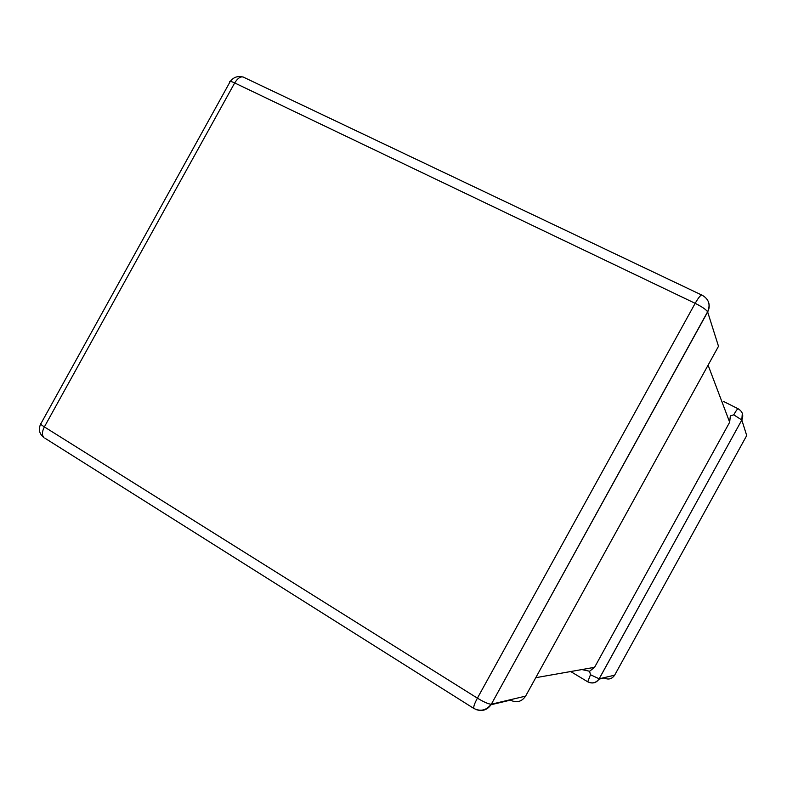 <?xml version="1.0" encoding="UTF-8"?>
<svg xmlns="http://www.w3.org/2000/svg" width="787" height="787" viewBox="0 0 787 787"><rect width="100%" height="100%" fill="white"/><g stroke="black" fill="none" stroke-linecap="round" stroke-linejoin="round"><path stroke-width="1.18" d="M733.74 414.818L741.797 419.983C743.794 415.29 742.623 411.571 738.275 408.847C737.753 408.433 736.238 410.43 733.74 414.818L730.336 415.92L729.667 422.226L594.569 667.317L589.591 671.262L581.849 669.56M587.761 681.817L590.476 674.734L589.591 671.262M729.667 422.226L708.093 365.158M535.77 677.696L594.569 667.317M525.873 695.639L718.501 346.28L707.651 311.957L491.344 704.198L525.598 696.131C521.673 701.817 516.616 703.155 510.448 700.125L491.039 704.729M746.715 435.545L741.816 420.032L599.182 678.817L614.647 675.177L746.715 435.545M614.736 675.02L614.647 675.177C611.952 679.073 608.43 679.998 604.091 677.951L598.907 679.181M44.879 438.162L473.823 708.438C480.621 711.792 486.405 710.386 491.186 704.227C488.501 704.099 483.907 702.083 477.404 698.158L695.167 303.329L234.683 82.94L44.367 426.908L477.404 698.158C474.502 703.578 473.312 707.011 473.823 708.438L474.207 708.674M588.883 682.349C593.231 683.805 596.664 682.624 599.182 678.817L590.476 674.734M570.673 671.527L587.614 681.729C592.267 683.923 596.103 682.959 599.133 678.827L741.816 420.032L742.318 413.293M40.658 424.045C38.229 429.436 39.32 433.942 43.915 437.562C41.79 435.25 41.947 431.709 44.367 426.908C40.727 424.567 39.645 423.347 41.131 423.258L229.834 82.222C229.135 80.884 230.758 81.13 234.683 82.94C238.264 77.313 241.668 75.611 244.905 77.854L701.561 294.958M708.457 301.893C709.658 305.297 709.392 308.652 707.651 311.957L707.592 311.809C710.631 304.717 708.9 299.227 702.398 295.351C701.394 294.072 698.984 296.729 695.167 303.329C701.945 306.723 706.087 309.547 707.592 311.809L491.344 704.198C487.753 709.736 482.854 711.586 476.666 709.746M723.302 401.331L738.039 408.728M242.18 76.801C237.29 75.886 233.355 77.411 230.355 81.376"/></g></svg>
